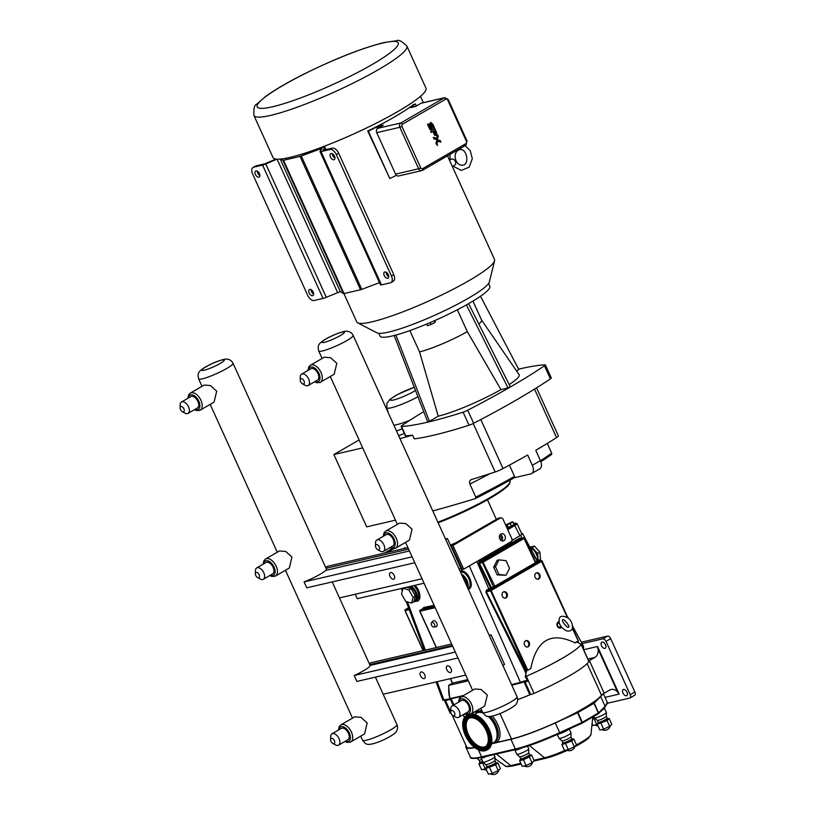 <?xml version="1.0" encoding="UTF-8"?>
<svg xmlns="http://www.w3.org/2000/svg" width="815" height="815" viewBox="0 0 815 815"><rect width="100%" height="100%" fill="white"/><g stroke="black" fill="none" stroke-linecap="round" stroke-linejoin="round"><path stroke-width="1.22" d="M437.421 145.498L437.431 144.846M437.451 145.569L437.074 144.734L437.451 145.569M437.135 139.742L434.028 138.886L433.336 137.358L436.443 138.214L437.645 134.862L438.338 136.4L437.645 134.862L436.443 138.214L433.336 137.358L434.028 138.886L440.243 140.598L440.935 142.126L437.828 141.27L436.626 144.612L435.933 143.083L437.135 139.742L440.243 140.598L440.935 142.126L437.828 141.27L436.626 144.612L435.933 143.083L437.135 139.742M437.298 139.284L438.338 136.39M432.887 131.531L431.186 132.519L430.565 131.133L434.833 128.668L430.565 131.133L431.186 132.519L434.599 130.543L436.056 133.752L435.22 134.231L434.13 131.826L433.264 132.336L434.517 135.046L436.31 135.331L436.952 134.689A2.292 1.854 76.9 0 0 436.993 134.638L434.833 128.668L436.585 132.529M436.31 135.331L434.843 135.484L436.31 135.331L434.843 135.484L433.264 132.336L434.13 131.826L435.22 134.231L436.056 133.752L434.599 130.543M434.364 127.578L433.468 128.098L434.364 127.578L432.765 124.053L430.503 122.658L429.627 124.165L431.247 127.924L430.412 128.403L428.384 123.911L427.529 124.4L429.923 129.463L432.225 128.801L430.697 124.206L431.492 123.737L433.468 128.098L431.492 123.737M431.094 122.413L430.503 122.658L431.094 122.413M431.522 129.412L429.923 129.463L427.529 124.4L428.384 123.911L430.412 128.403L431.247 127.924L429.831 123.228L430.503 122.658L432.765 124.053M560.608 625.39L559.661 624.392C557.837 616.741 560.445 614.49 567.474 617.627C572.599 620.276 574.606 630.678 569.4 630.871C567.23 631.737 564.357 630.189 560.781 626.256L560.608 625.39M561.015 626.562L559.324 626.959A1.976 1.599 -103.1 0 1 558.438 623.118L559.08 622.966M450.705 545.775L498.087 518.35L500.909 517.698L502.672 518.472L512.136 539.326L511.657 541.394L463.674 569.155L452.926 545.459L451.5 545.795L451.143 546.488L461.901 570.184L462.248 569.491L451.5 545.795M501.694 540.803A3.678 2.985 76.9 0 0 502.183 536.484A3.678 2.985 76.9 0 0 500.237 534.538M504.994 535.832A3.678 2.985 -103.1 0 1 503.212 540.926A3.678 2.985 -103.1 0 1 499.473 538.012A3.678 2.985 -103.1 0 1 501.541 533.754A3.678 2.985 -103.1 0 1 504.994 535.832M455.911 542.759L450.4 545.092M404.688 548.414L405.075 547.66L405.35 548.271M403.14 548.78L405.075 547.66M393.625 548.75L387.166 552.489M500.909 517.698L452.926 545.459M463.674 569.155L462.248 569.491M384.354 553.141L392.137 548.638M460.118 571.223L461.901 570.184M424.065 583.214L357.306 598.699L355.289 594.247M446.803 669.665A3.698 2.109 59.9 0 1 447.068 665.967A3.698 2.109 59.9 0 1 450.746 668.117A3.698 2.109 59.9 0 1 450.766 672.375A3.698 2.109 59.9 0 1 446.803 669.665M420.53 675.757A3.698 2.109 59.9 0 1 420.795 672.069A3.698 2.109 59.9 0 1 424.462 674.209A3.698 2.109 59.9 0 1 424.493 678.467A3.698 2.109 59.9 0 1 420.53 675.757M451.642 644.003L370.998 662.717L369.307 663.695M502.855 665.437L504.546 664.47L491.109 634.844L489.173 635.293M452.305 645.47L369.735 664.622M491.109 634.844L489.418 635.822M383.172 694.248L465.742 675.085M394.195 575.39A3.698 2.109 59.9 0 1 393.93 579.088A3.698 2.109 59.9 0 1 390.263 576.939A3.698 2.109 59.9 0 1 390.232 572.68A3.698 2.109 59.9 0 1 394.195 575.39M459.161 569.104L460.842 568.126L447.404 538.501L445.713 539.479M326.031 568.289L408.6 549.127M325.603 567.352L327.294 566.374L407.938 547.67M445.479 538.949L447.404 538.501M422.038 578.752L339.468 597.915M447.506 155.838L494.522 259.486A75.632 10.656 155.6 0 1 494.583 260.749L489.357 281.939A62.032 8.741 155.6 0 1 468.248 298.31A62.032 8.741 155.6 0 1 377.07 332.887L357.683 322.852A75.632 10.656 155.6 0 1 356.776 321.966L343.899 293.594M283.538 160.27L282.917 160.3L343.39 293.604L344.012 293.573L283.538 160.27L300.052 156.439L360.525 289.743L344.012 293.573M360.525 289.743L361.779 289.345L301.305 156.032L300.052 156.439M301.305 156.032L320.02 148.982L321.925 148.575L320.081 151.386A4.859 0.683 -24.4 0 0 320.03 151.58A4.859 0.683 -24.4 0 0 320.998 151.57L329.892 149.512A6.571 3.739 59.9 0 1 336.34 154.565L338.673 153.21A6.571 3.739 -120.1 0 0 332.235 148.157L323.025 150.225L324.859 147.474A6.571 0.927 -24.4 0 0 324.92 147.22A6.571 0.927 -24.4 0 0 323.616 147.23L324.36 147.097M297.577 155.4A75.632 10.656 -24.4 0 0 324.248 146.853M275.959 159.078L264.936 163.774L256.042 165.842A6.571 3.739 -120.1 0 0 255.431 166.077L253.098 167.432A6.571 3.739 59.9 0 1 253.699 167.187L262.593 165.129A4.859 0.683 -24.4 0 0 265.802 163.988L276.917 159.17M280.961 159.017L282.917 160.3M343.39 293.604L340.334 291.607L326.275 297.292A4.859 0.683 155.6 0 1 323.066 298.433L314.172 300.501A6.571 3.739 59.9 0 1 307.734 295.438L252.63 173.982A6.571 3.739 59.9 0 1 253.098 167.432M390.966 282.581L393.309 281.226A6.571 3.739 -120.1 0 0 393.767 274.665L391.434 276.02A6.571 3.739 59.9 0 1 390.966 282.581A6.571 3.739 59.9 0 1 390.365 282.815L381.471 284.883A4.859 0.683 155.6 0 1 380.503 284.883L320.03 151.58M379.495 282.662L361.779 289.345M311.075 289.661A3.484 1.987 -120.1 0 0 313.632 294.072M257.326 171.17A3.484 1.987 -120.1 0 0 259.883 175.582M393.767 274.665L338.673 153.21M332.398 153.75A3.484 1.987 -120.1 0 0 334.945 158.161M386.147 272.241A3.484 1.987 -120.1 0 0 388.704 276.652M406.899 46.109L425.98 88.173A83.976 11.828 155.6 0 1 397.476 111.737A83.976 11.828 155.6 0 1 318.584 148.422A83.976 11.828 155.6 0 1 273.025 157.56L253.944 115.496A83.976 11.828 -24.4 0 0 299.502 106.358A83.976 11.828 -24.4 0 0 378.394 69.672A83.976 11.828 -24.4 0 0 406.899 46.109C402.009 41.259 398.596 39.477 396.65 40.75L384.028 42.533C361.931 48.126 335.271 58.629 304.056 74.033C287.756 82.234 274.981 89.67 265.731 96.353L256.664 104.249C254.412 104.87 253.516 108.619 253.944 115.496M376.387 130.818L377.997 126.356A78.26 11.023 -24.4 0 1 368.329 131.164L367.759 131.021A75.632 10.656 -24.4 0 0 394.552 116.922A75.632 10.656 -24.4 0 0 413.246 104.697L415.395 103.923L416.343 106.001M415.395 103.923A78.26 11.023 -24.4 0 1 410.271 107.682L415.844 106.286M401.948 126.396L399.839 127.293L418.655 168.766L395.56 174.125A3.291 2.659 76.9 0 0 398.637 175.969L421.732 170.61A3.291 2.659 76.9 0 0 422.333 170.376A1.64 0.937 59.9 0 0 422.486 170.315L421.732 170.61A3.291 2.659 76.9 0 1 418.655 168.766L420.764 167.87L401.948 126.396A1.64 1.335 -103.1 0 1 402.447 124.237L445.805 99.155A1.64 1.335 -103.1 0 1 447.649 99.96L466.465 141.423A1.64 1.335 -103.1 0 1 465.966 143.583L422.598 168.674A1.64 1.335 -103.1 0 1 420.764 167.87M445.805 99.155A1.64 0.937 -120.1 0 0 444.195 97.892A3.291 2.659 76.9 0 1 444.796 97.647L421.701 103.006A3.291 2.659 76.9 0 0 421.1 103.25L415.558 106.449L410.271 107.682M377.997 126.356L383.284 125.133L377.742 128.332A3.291 2.659 76.9 0 0 376.744 132.651L399.839 127.293A3.291 2.659 76.9 0 1 400.837 122.973A1.64 0.937 59.9 0 1 402.447 124.237M395.56 174.125L376.744 132.651M450.593 159.771C449.707 159.343 450.644 159.119 453.395 159.129A3.749 2.129 -120.1 0 1 455.707 164.233L452.447 166.739M451.479 164.599A4.992 2.842 -120.1 0 0 451.011 163.581M396.416 175.317A78.26 11.023 155.6 0 1 389.825 178.556L367.759 131.021M389.825 178.556L368.329 131.164M333.926 159.771A3.484 1.987 59.9 0 1 330.646 157.366A3.484 1.987 59.9 0 1 330.758 153.617A3.484 1.987 59.9 0 1 331.084 153.495A3.484 1.987 59.9 0 1 334.364 155.899A3.484 1.987 59.9 0 1 334.252 159.648A3.484 1.987 59.9 0 1 333.926 159.771M309.761 289.406A3.484 1.987 59.9 0 1 313.041 291.811A3.484 1.987 59.9 0 1 312.929 295.56A3.484 1.987 59.9 0 1 312.614 295.682A3.484 1.987 59.9 0 1 309.323 293.278A3.484 1.987 59.9 0 1 309.445 289.529A3.484 1.987 59.9 0 1 309.761 289.406M384.833 271.986A3.484 1.987 59.9 0 1 388.113 274.39A3.484 1.987 59.9 0 1 388.001 278.139A3.484 1.987 59.9 0 1 387.675 278.261A3.484 1.987 59.9 0 1 384.395 275.857A3.484 1.987 59.9 0 1 384.507 272.108A3.484 1.987 59.9 0 1 384.833 271.986M258.854 177.191A3.484 1.987 59.9 0 1 255.574 174.777A3.484 1.987 59.9 0 1 255.686 171.038A3.484 1.987 59.9 0 1 256.012 170.916A3.484 1.987 59.9 0 1 259.292 173.32A3.484 1.987 59.9 0 1 259.18 177.069A3.484 1.987 59.9 0 1 258.854 177.191M494.583 260.749A75.632 10.656 155.6 0 1 468.849 280.706A75.632 10.656 155.6 0 1 357.683 322.852M391.434 276.02L336.34 154.565M551.633 454.434L540.875 461.718A169.54 23.88 -24.4 0 0 551.633 454.434L551.714 453.191A170.855 24.063 155.6 0 1 540.477 460.73M547.273 443.411L551.714 453.191M514.53 476.378A170.855 24.063 155.6 0 1 475.797 497.109L475.4 498.576L514.428 477.692L514.53 476.378L509.426 465.131M475.797 497.109L469.888 484.079A170.855 24.063 -24.4 0 0 489.754 473.739M469.888 484.079C469.145 481.726 469.705 480.198 471.559 479.505L471.09 479.699M471.559 479.505A517.423 72.881 -24.4 0 0 495.174 471.987A8.282 1.161 -24.4 0 0 503.028 468.574A206.99 29.157 -24.4 0 0 527.651 454.994L532.327 465.304C534.11 469.898 533.662 472.761 530.983 473.861L514.377 477.722M405.727 435.801L401.489 426.479A206.99 29.157 -24.4 0 0 463.093 412.186L469.012 425.247A206.99 29.157 -24.4 0 1 414.254 438.878L412.563 435.149A206.99 29.157 155.6 0 1 405.727 435.801A5.124 0.723 155.6 0 1 405.34 435.709L401.112 426.377A5.124 0.723 155.6 0 1 401.999 425.471A206.99 29.157 -24.4 0 1 423.729 411.646M399.961 438.623A517.423 72.881 -24.4 0 0 412.563 435.149M432.765 510.923A517.423 72.881 -24.4 0 0 475.247 498.637M539.092 469.175C541.761 468.075 542.209 465.212 540.437 460.618L535.761 450.308A206.99 29.157 -24.4 0 0 556.533 437.614A8.282 1.161 -24.4 0 0 558.357 435.893L536.555 387.848M410.098 420.143A24.939 3.515 155.6 0 1 396.722 424.697A24.939 3.515 155.6 0 1 393.869 425.186M396.528 431.043A59.505 8.384 -24.4 0 0 402.203 428.802M404.322 433.468A59.505 8.384 155.6 0 1 398.647 435.709M359.089 439.968L333.875 454.556L362.675 447.873M426.683 324.054L427.427 325.705L431.054 324.543L430.167 322.587M434.415 320.733L435.179 322.414L431.054 324.543M435.19 320.397L435.179 322.414M483.896 293.767L481.308 295.723M516.516 370.906L518.839 369.562L480.493 296.242M409.863 330.584L419.542 351.917L438.246 416.2L429.413 421.304L427.641 421.712L394.154 335.505M395.907 335.047L429.413 421.304M469.012 425.247A5.124 0.723 -24.4 0 0 473.647 423.28L467.728 410.22A5.124 0.723 155.6 0 1 463.093 412.186M467.728 410.22A206.99 29.157 -24.4 0 0 544.471 365.813L550.4 378.873A5.124 0.723 -24.4 0 0 551.286 377.956L545.367 364.906A5.124 0.723 155.6 0 1 544.471 365.813M518.625 369.154A206.99 29.157 -24.4 0 1 544.98 364.804A5.124 0.723 155.6 0 1 545.367 364.906M481.573 320.061L519.084 374.645A50.438 7.101 155.6 0 1 509.181 384.588M468.605 303.649L510.231 386.677L508.02 387.95L500.93 389.601A50.438 7.101 155.6 0 1 438.246 416.2M478.843 324.075A38.814 5.471 -24.4 0 0 481.594 320.122L472.965 301.092M500.93 389.601L467.301 331.654L457.368 309.761M508.02 387.95L466.394 304.912M378.771 333.315L380.035 336.106A60.279 8.486 -24.4 0 0 412.736 329.545A60.279 8.486 -24.4 0 0 469.369 303.211A60.279 8.486 -24.4 0 0 489.825 286.299L488.562 283.508M419.542 351.917A38.814 5.471 -24.4 0 0 467.301 331.654M473.647 423.28A206.99 29.157 -24.4 0 0 550.4 378.873M539.866 468.87L530.983 473.861M333.875 454.556L366.679 526.857L395.469 520.174M507.786 529.73L515.172 525.308A6.571 0.927 -24.4 0 0 517.087 523.648L521.814 534.08A6.571 0.927 155.6 0 1 520.653 535.251A6.571 0.927 155.6 0 1 519.899 535.73L511.851 540.559M512.992 522.12L514.071 524.483L511.372 526.052L508.142 527.264L507.062 524.891L512.992 522.12L512.462 521.773L506.543 524.544L507.062 524.891M511.372 526.052L510.292 523.678M508.142 527.264L506.543 524.544M499.473 535.995A2.017 1.63 -103.1 0 1 500.369 539.825M521.58 533.55L522.558 533.601L520.653 535.251M536.29 563.43L495.326 587.136L493.605 587.075A0.662 0.53 -103.1 0 1 493.401 587.941L495.326 587.136L482.714 561.515A0.784 0.642 76.9 0 0 482.47 562.544L524.565 538.195A0.784 0.642 76.9 0 0 523.678 537.808L535.526 562.829L536.423 563.043A0.662 0.53 -103.1 0 1 536.311 563.094L535.628 562.605M521.294 538.338L519.97 538.053L520.907 538.45M499.697 548.322L501.001 550.166L520.622 538.521L523.678 537.808L482.714 561.515L479.658 562.218L479.057 561.729L478.619 563.634L490.498 587.86L491.231 588.44L493.401 587.941M491.435 587.574L479.414 563.257L482.47 562.544L493.544 586.953A1.579 0.897 -120.1 0 0 493.605 587.075L491.435 587.574A0.662 0.53 -103.1 0 1 491.231 588.44L486.637 589.948L485.832 592.067L525.094 671.285L527.804 670.276L490.803 589.805A0.784 0.642 76.9 0 0 490.569 590.844L542.006 561.077A0.784 0.642 76.9 0 0 541.119 560.689L567.434 617.607M501.001 550.166L479.658 562.218L478.619 563.634M423.25 608.418L423.372 608.347A0.662 0.55 78.3 0 0 423.596 607.511L423.209 608.428M419.888 611.107L419.939 611.23A0.784 0.642 -103.1 0 1 420.173 610.201L423.372 608.306L423.474 609.009M436.259 647.568L419.776 611.23A0.784 0.784 0 0 1 420.102 610.221L419.97 610.394M468.34 680.82L448.739 685.374L452.376 683.102M506.003 575.268L497.16 574.891L493.666 567.189L497.181 560.292L499.014 559.864L495.489 566.761L498.984 574.463L506.003 575.268L509.518 568.371L506.023 560.669L499.014 559.864M497.16 574.891L498.984 574.463M493.666 567.189L495.489 566.761M463.633 578.762L463.939 579.659M406.563 587.279L411.178 588.624L415.385 596.06L413.796 601.786L411.514 603.1L413.103 597.375L408.896 589.948L403.089 588.247L401.489 593.972L405.707 601.399L411.514 603.1M415.385 596.06L413.103 597.375M411.178 588.624L408.896 589.948M537.615 560.873L538.226 560.73L537.635 553.497L539.917 552.173L540.508 559.406L538.226 560.73M537.635 553.497L532.175 547.385L534.457 546.07L539.917 552.173M532.175 547.385L530.871 547.69M529.872 547.13L534.457 546.07M537.044 562.075L537.554 560.343A0.784 0.662 -20.2 0 0 537.34 560.924M413.765 585.598C417.321 589.164 418.971 593.177 418.696 597.65L417.056 600.512L415.619 601.338A9.067 5.165 -120.1 0 0 416.974 594.206A9.067 5.165 -120.1 0 0 411.178 586.199M559.986 628.11A3.291 2.659 76.9 0 0 561.24 626.857M561.606 627.285A3.291 2.659 -103.1 0 1 560.374 628.059A3.291 2.659 -103.1 0 1 557.144 625.849A3.291 2.659 -103.1 0 1 558.285 621.896A3.291 2.659 -103.1 0 1 558.764 621.692M505.076 598.179A3.291 2.659 76.9 0 0 506.563 594.492A3.291 2.659 76.9 0 0 503.609 591.843M503.375 591.965A3.291 2.659 -103.1 0 1 503.976 591.721A3.291 2.659 -103.1 0 1 507.317 594.318A3.291 2.659 -103.1 0 1 505.463 598.118A3.291 2.659 -103.1 0 1 502.234 595.908A3.291 2.659 -103.1 0 1 503.375 591.965M537.818 579.241A3.291 2.659 76.9 0 0 539.296 575.553A3.291 2.659 76.9 0 0 536.351 572.904M536.117 573.016A3.291 2.659 -103.1 0 1 536.718 572.782A3.291 2.659 -103.1 0 1 540.05 575.38A3.291 2.659 -103.1 0 1 538.195 579.18A3.291 2.659 -103.1 0 1 534.976 576.969A3.291 2.659 -103.1 0 1 536.117 573.016M527.254 647.059A3.291 2.659 76.9 0 0 528.731 643.371A3.291 2.659 76.9 0 0 525.787 640.722M525.553 640.834A3.291 2.659 -103.1 0 1 526.154 640.6A3.291 2.659 -103.1 0 1 529.485 643.198A3.291 2.659 -103.1 0 1 527.641 646.998A3.291 2.659 -103.1 0 1 524.412 644.787A3.291 2.659 -103.1 0 1 525.553 640.834M431.95 622.436A2.577 1.467 59.9 0 1 434.487 624.433A2.577 1.467 59.9 0 1 434.038 627.092A2.577 1.467 59.9 0 1 431.726 625.492A2.577 1.467 59.9 0 1 431.492 622.701A2.577 1.467 59.9 0 1 431.95 622.436M431.492 622.701L432.959 621.061A3.291 1.875 59.9 0 1 433.529 620.714A3.291 1.875 59.9 0 1 436.759 623.261A3.291 1.875 59.9 0 1 436.188 626.643L434.038 627.092M467.8 679.618L452.508 683.041M448.729 691.049L448.739 685.374M448.892 693.901L449.636 697.65L451.133 698.801A0.784 0.642 -103.1 0 1 451.041 698.394C449.636 698.241 448.861 695.735 448.729 690.896M463.103 714.735L465.976 714.062M474.055 712.188L481.757 710.405M583.601 646.468L583.53 646.743A0.784 0.754 35.4 0 1 583.489 647.538L583.601 646.468L572.609 626.144M583.53 646.743L583.01 648.383L581.197 644.319L576.185 641.741M517.678 699.647A55.858 7.865 -24.4 0 0 530.158 694.665A4.859 0.683 -24.4 0 0 530.718 694.574L530.748 694.563A4.859 0.683 -24.4 0 0 534.008 693.402A58.354 8.221 -24.4 0 0 588.909 661.637A4.859 0.683 -24.4 0 0 588.96 661.434L583.295 648.934A4.859 0.683 -24.4 0 1 583.295 648.985L583.01 648.383M522.558 533.601L537.421 561.148M537.676 562.065L536.474 561.117L535.435 561.83M524.992 681.452L527.611 681.208L527.499 680.505L524.616 680.831L524.982 681.472L521.172 682.848A0.784 0.611 75.8 0 0 521.294 682.797L524.992 681.452M524.616 680.831L520.418 682.369A0.784 0.611 75.8 0 0 521.172 682.848L511.83 685.211L521.029 682.868M526.633 670.419L525.217 676.705L527.499 680.505M450.165 698.822L442.82 700.054L444.715 700.594A0.784 0.662 78.3 0 0 444.868 700.533L450.42 699.382M525.217 676.705A4.859 0.683 -24.4 0 0 526.245 676.277A58.354 8.221 -24.4 0 0 581.136 644.512A4.859 0.683 -24.4 0 0 581.197 644.319M530.158 694.665A4.859 0.683 155.6 0 1 529.75 694.574L524.086 682.073A4.859 0.683 -24.4 0 0 525.054 682.063A0.784 0.642 76.9 0 0 524.595 681.635A0.784 0.642 76.9 0 1 525.084 682.063L525.084 682.063A4.859 0.683 -24.4 0 0 527.611 681.208M444.511 700.625L450.145 713.043A4.859 0.683 -24.4 0 0 450.95 713.074M493.544 586.953L537.421 561.545A0.784 0.683 51.4 0 1 536.474 561.117M537.655 562.095L537.238 561.504L537.798 562.055L537.421 561.545L541.119 560.689L490.803 589.805L487.105 590.661L486.637 589.948M526.072 670.867L486.351 591.822L485.832 592.067M526.796 670.704L490.569 590.844L486.351 591.822L489.53 589.408M405.086 610.547L405.137 610.669A0.784 0.642 -103.1 0 1 405.371 609.63L405.167 609.824M572.293 628.314L578.232 640.947M578.12 641.161L575.125 642.903C551.205 631.289 536.433 639.836 530.809 668.534L527.804 670.276M460.557 572.201C466.893 570.52 473.749 585.628 468.004 588.613M530.117 547.588A9.067 5.165 59.9 0 1 537.554 560.343C534.375 558.693 532.327 549.911 529.974 547.527M607.42 703.253L629.679 698.088A3.291 1.875 -120.1 0 0 629.975 697.976A3.291 1.875 -120.1 0 0 630.209 694.696L606.024 641.374A3.291 1.875 -120.1 0 0 602.794 638.848L582.083 643.656M634.355 695.389A3.291 1.875 -120.1 0 0 634.651 695.266A3.291 1.875 -120.1 0 0 634.885 691.986L610.7 638.665A3.291 1.875 -120.1 0 0 607.481 636.138L581.299 642.21M587.88 659.05L594.807 657.44A8.282 6.703 76.9 0 0 598.067 649.005L597.538 646.509L583.652 649.728M605.015 697.375L619.125 694.095L617.587 692.037A8.282 6.703 76.9 0 0 611.138 689.49A8.282 6.703 76.9 0 0 609.62 690.091L604.19 693.229L589.377 660.578A8.282 1.161 -24.4 0 0 588.746 660.955M587.146 663.624L601.48 695.215A8.282 1.161 -24.4 0 1 602.621 694.227A8.282 1.161 155.6 0 1 604.19 693.229M626.429 695.776A3.494 1.987 59.9 0 1 623.139 693.361A3.494 1.987 59.9 0 1 623.251 689.612A3.494 1.987 59.9 0 1 626.715 691.64A3.494 1.987 59.9 0 1 626.745 695.653A3.494 1.987 59.9 0 1 626.429 695.776M604.924 648.383A3.494 1.987 59.9 0 1 601.633 645.969A3.494 1.987 59.9 0 1 601.745 642.21A3.494 1.987 59.9 0 1 605.219 644.237A3.494 1.987 59.9 0 1 605.25 648.251A3.494 1.987 59.9 0 1 604.924 648.383M594.807 657.44L589.377 660.578M601.48 695.215A55.858 7.865 155.6 0 1 563.98 718.698A55.858 7.865 155.6 0 1 511.504 738.981L492.199 743.463M474.585 747.467A55.858 7.865 155.6 0 1 466.608 746.897L452.121 714.959M602.621 694.227A56.643 7.977 155.6 0 1 600.706 696.631L593.952 703.294L577.54 712.768L555.28 722.915A56.643 7.977 155.6 0 1 510.944 739.307L491.639 743.779M474.819 747.65A56.643 7.977 155.6 0 1 465.895 747.223A56.643 7.977 155.6 0 1 466.058 745.684M592.78 716.996L590.957 734.549A28.576 4.024 155.6 0 1 576.47 744.839L574.28 746.784L571.661 741.018L573.862 739.093L572.048 738.899A5.196 0.734 155.6 0 1 570.49 740.458A5.196 0.734 155.6 0 1 565.09 742.913A5.196 0.734 155.6 0 1 562.87 743.056L561.881 744.706L571.661 741.018M576.48 744.859L573.862 739.093M574.28 746.784L568.289 749.596L565.671 743.82M568.289 749.596L564.5 750.472L561.881 744.706M609.212 718.636L611.831 724.403L609.64 726.328L607.022 720.562L609.212 718.636L607.389 718.443A5.196 0.734 155.6 0 1 605.851 720.002A5.196 0.734 155.6 0 1 600.451 722.457A5.196 0.734 155.6 0 1 598.23 722.599L597.242 724.25L607.022 720.562M609.64 726.328L603.65 729.14L601.032 723.363M603.65 729.14L599.85 730.016L597.242 724.25M531.584 755.026L534.202 760.792L532.012 762.728L529.393 756.952L531.584 755.026L529.76 754.843A5.196 0.734 155.6 0 1 528.222 756.391A5.196 0.734 155.6 0 1 522.823 758.846A5.196 0.734 155.6 0 1 520.602 758.999L519.613 760.639L523.403 759.763L529.393 756.952M532.012 762.728L526.021 765.53L523.403 759.763M526.021 765.53L522.232 766.416L519.613 760.639M597.283 724.352L596.753 724.606L594.135 718.84L594.828 718.26M596.753 724.606L592.953 725.493L592.098 723.598M592.607 718.728L594.135 718.84M497.802 762.871L500.42 768.637L498.23 770.562L495.612 764.796L497.802 762.871L495.999 762.677A5.196 0.734 155.6 0 1 494.44 764.236A5.196 0.734 155.6 0 1 489.041 766.681A5.196 0.734 155.6 0 1 486.82 766.834L485.832 768.484L495.612 764.796M498.23 770.562L492.24 773.374L489.621 767.598M492.24 773.374L488.45 774.25L485.832 768.484M485.883 768.586L485.343 768.84L482.724 763.074L483.427 762.494M485.343 768.84L481.553 769.727L478.935 763.95L482.724 763.074M482.888 761.893A5.196 0.734 155.6 0 1 479.923 762.31L478.935 763.95M569.247 729.018L571.009 732.899A6.571 0.927 155.6 0 1 571.02 732.96A6.571 0.927 155.6 0 1 568.778 734.743A6.571 0.927 155.6 0 1 562.788 737.544A6.571 0.927 155.6 0 1 559.08 738.38A6.571 0.927 155.6 0 1 559.039 738.329L557.287 734.458M562.859 742.771A4.931 0.693 155.6 0 0 565.529 742.231A4.931 0.693 155.6 0 0 570.154 740.081A4.931 0.693 155.6 0 0 571.835 738.696L570.958 736.77A4.931 0.693 155.6 0 1 570.958 736.801A4.931 0.693 155.6 0 1 569.278 738.135A4.931 0.693 155.6 0 1 564.785 740.234A4.931 0.693 155.6 0 1 562.004 740.866A4.931 0.693 155.6 0 1 561.973 740.825L562.859 743.066M601.877 710.273A6.571 0.927 155.6 0 0 602.224 710.079A6.571 0.927 155.6 0 0 604.455 708.235L606.36 712.442A6.571 0.927 155.6 0 1 606.37 712.504A6.571 0.927 155.6 0 1 604.129 714.286A6.571 0.927 155.6 0 1 598.139 717.088A6.571 0.927 155.6 0 1 594.43 717.923A6.571 0.927 155.6 0 1 594.39 717.872L593.738 716.436M606.309 716.303A4.931 0.693 155.6 0 1 606.319 716.344A4.931 0.693 155.6 0 1 604.628 717.679A4.931 0.693 155.6 0 1 600.135 719.788A4.931 0.693 155.6 0 1 597.354 720.409A4.931 0.693 155.6 0 1 597.324 720.368M527.529 746.173L528.731 748.832A6.571 0.927 155.6 0 1 528.741 748.904A6.571 0.927 155.6 0 1 526.5 750.676A6.571 0.927 155.6 0 1 520.51 753.488A6.571 0.927 155.6 0 1 516.802 754.313A6.571 0.927 155.6 0 1 516.761 754.262L514.795 749.759M519.715 756.789L520.581 758.704A4.931 0.693 155.6 0 0 523.261 758.174A4.931 0.693 155.6 0 0 527.886 756.014A4.931 0.693 155.6 0 0 529.556 754.639L528.691 752.714A4.931 0.693 155.6 0 1 528.691 752.734A4.931 0.693 155.6 0 1 527.01 754.079A4.931 0.693 155.6 0 1 522.517 756.177A4.931 0.693 155.6 0 1 519.736 756.799A4.931 0.693 155.6 0 1 519.705 756.768L516.802 754.313M494.002 754.588L494.95 756.677A6.571 0.927 155.6 0 1 494.97 756.738A6.571 0.927 155.6 0 1 492.718 758.52A6.571 0.927 155.6 0 1 486.728 761.322A6.571 0.927 155.6 0 1 483.02 762.157A6.571 0.927 155.6 0 1 482.979 762.107L481.013 757.593M485.934 764.623L486.8 766.548A4.931 0.693 155.6 0 0 489.479 766.008A4.931 0.693 155.6 0 0 494.104 763.859A4.931 0.693 155.6 0 0 495.775 762.473L494.909 760.548A4.931 0.693 155.6 0 1 494.909 760.578A4.931 0.693 155.6 0 1 493.228 761.913A4.931 0.693 155.6 0 1 488.735 764.012A4.931 0.693 155.6 0 1 485.954 764.643A4.931 0.693 155.6 0 1 485.923 764.602L483.02 762.157M481.797 759.499A4.931 0.693 155.6 0 1 479.047 760.11A4.931 0.693 155.6 0 1 479.026 760.079L479.923 762.31M577.54 712.768L582.287 723.068L582.338 722.284L559.691 732.634L559.956 733.255L582.205 723.099A0.784 0.784 0 0 0 582.287 723.068L598.302 713.797L582.338 723.017M598.342 713.777A0.784 0.734 -134.9 0 0 598.597 712.85L598.302 713.797A0.784 0.784 0 0 0 598.465 713.675L604.975 707.175L607.246 702.296A56.643 7.977 155.6 0 1 605.107 706.35A0.784 0.734 45.1 0 1 604.975 707.175M476.918 712.687A17.278 9.831 59.9 0 1 477.07 712.595A17.278 9.831 59.9 0 1 482.562 712.167M489.469 716.477A17.278 9.831 59.9 0 1 493.625 721.621A17.278 9.831 59.9 0 1 494.369 742.506A17.278 9.831 59.9 0 1 494.216 742.587M475.42 713.859A17.278 9.831 59.9 0 1 476.765 712.768A17.278 9.831 59.9 0 1 482.694 712.473M488.99 716.466A17.278 9.831 59.9 0 1 493.32 721.795A17.278 9.831 59.9 0 1 494.073 742.679A17.278 9.831 59.9 0 1 492.464 743.311M471.162 713.869A20.049 11.41 59.9 0 1 486.973 725.258A20.049 11.41 59.9 0 1 487.839 749.484L486.82 750.075A20.049 11.41 59.9 0 1 467.606 739.602A20.049 11.41 59.9 0 1 466.74 715.376A20.049 11.41 59.9 0 1 468.574 714.653M466.74 715.376L467.759 714.786A20.049 11.41 59.9 0 1 468.044 714.623M469.868 714.47A20.049 11.41 59.9 0 1 485.954 725.849A20.049 11.41 59.9 0 1 486.82 750.075M485.455 746.652A16.432 9.352 59.9 0 1 470.194 737.82A16.432 9.352 59.9 0 1 469.032 718.26M469.267 738.359A16.432 9.352 59.9 0 1 468.554 718.504A16.432 9.352 59.9 0 1 484.293 727.082A16.432 9.352 59.9 0 1 485.007 746.948A16.432 9.352 59.9 0 1 469.267 738.359M279.453 550.96L285.698 551.449L291.943 557.073L289.325 568.024L275.48 576.032A9.861 5.613 -120.1 0 0 276.173 566.201A9.861 5.613 -120.1 0 0 265.598 558.968L279.453 550.96M257.509 577.509L260.148 578.996A6.571 3.739 -120.1 0 0 263.306 579.282A6.571 3.739 -120.1 0 0 263.775 572.721A6.571 3.739 -120.1 0 0 256.725 567.902A6.571 3.739 -120.1 0 0 255.401 570.785L255.37 573.821A2.954 1.681 -120.1 0 0 255.757 575.471A2.954 1.681 -120.1 0 0 257.509 577.509A2.954 1.681 -120.1 0 0 259.302 577.244A2.954 1.681 -120.1 0 0 259.129 574.687A2.954 1.681 -120.1 0 0 256.827 572.425A2.954 1.681 -120.1 0 0 255.37 573.821M256.725 567.902L266.077 562.493A6.571 3.739 59.9 0 1 273.127 567.311A6.571 3.739 59.9 0 1 272.658 573.872L263.306 579.282M399.564 523.087L405.809 523.576L412.054 529.2L409.436 540.151L395.591 548.159A9.861 5.613 -120.1 0 0 396.284 538.328A9.861 5.613 -120.1 0 0 385.709 531.095L399.564 523.087M377.62 549.636L380.259 551.123A6.571 3.739 -120.1 0 0 383.417 551.409A6.571 3.739 -120.1 0 0 383.885 544.848A6.571 3.739 -120.1 0 0 376.836 540.029A6.571 3.739 -120.1 0 0 375.511 542.912L375.481 545.948A2.954 1.681 -120.1 0 0 375.868 547.599A2.954 1.681 -120.1 0 0 377.62 549.636A2.954 1.681 -120.1 0 0 379.413 549.381A2.954 1.681 -120.1 0 0 379.24 546.814A2.954 1.681 -120.1 0 0 376.938 544.552A2.954 1.681 -120.1 0 0 375.481 545.948M376.836 540.029L386.188 534.62A6.571 3.739 59.9 0 1 393.238 539.438A6.571 3.739 59.9 0 1 392.769 545.999L383.417 551.409M304.097 581.9L412.105 556.839L414.794 562.758L306.786 587.819L304.097 581.9A18.888 2.659 -24.4 0 0 325.664 570.408L409.436 550.971M405.554 542.403L412.084 556.798A18.888 2.659 -24.4 0 0 412.105 556.839M457.979 657.98L356.899 681.442L354.209 675.513L455.29 652.061M452.631 646.193L370.091 665.437M354.209 675.513A18.888 2.659 -24.4 0 0 370.081 665.397A18.888 2.659 -24.4 0 0 370.061 665.356M204.198 385.067L210.443 385.556L216.688 391.18L214.07 402.131L200.225 410.149A9.861 5.613 -120.1 0 0 200.918 400.308A9.861 5.613 -120.1 0 0 190.353 393.085L204.198 385.067M182.254 411.616L184.903 413.103A6.571 3.739 -120.1 0 0 188.061 413.388A6.571 3.739 -120.1 0 0 188.52 406.828A6.571 3.739 -120.1 0 0 181.47 402.009A6.571 3.739 -120.1 0 0 180.146 404.892L180.115 407.928A2.954 1.681 -120.1 0 0 180.502 409.578A2.954 1.681 -120.1 0 0 182.254 411.616A2.954 1.681 -120.1 0 0 184.058 411.361A2.954 1.681 -120.1 0 0 183.884 408.794A2.954 1.681 -120.1 0 0 181.572 406.532A2.954 1.681 -120.1 0 0 180.115 407.928M181.47 402.009L190.832 396.599A6.571 3.739 59.9 0 1 197.872 401.418A6.571 3.739 59.9 0 1 197.413 407.979L188.061 413.388M354.708 716.854L360.953 717.332L367.188 722.966L364.58 733.918L350.725 741.925A9.861 5.613 -120.1 0 0 351.418 732.084A9.861 5.613 -120.1 0 0 340.853 724.861L354.708 716.854M332.754 743.402L335.403 744.879A6.571 3.739 -120.1 0 0 338.561 745.175A6.571 3.739 -120.1 0 0 339.02 738.614A6.571 3.739 -120.1 0 0 331.98 733.795A6.571 3.739 -120.1 0 0 330.656 736.678L330.615 739.704A2.954 1.681 -120.1 0 0 331.002 741.365A2.954 1.681 -120.1 0 0 332.754 743.402A2.954 1.681 -120.1 0 0 334.558 743.137A2.954 1.681 -120.1 0 0 334.384 740.58A2.954 1.681 -120.1 0 0 332.072 738.319A2.954 1.681 -120.1 0 0 330.615 739.704M331.98 733.795L341.332 728.386A6.571 3.739 59.9 0 1 348.372 733.205A6.571 3.739 59.9 0 1 347.913 739.755L338.561 745.175M324.309 357.194L330.554 357.683L336.799 363.307L334.181 374.258L320.336 382.276A9.861 5.613 -120.1 0 0 321.029 372.435A9.861 5.613 -120.1 0 0 310.464 365.212L324.309 357.194M302.365 383.743L305.014 385.23A6.571 3.739 -120.1 0 0 308.172 385.515A6.571 3.739 -120.1 0 0 308.63 378.955A6.571 3.739 -120.1 0 0 301.581 374.136A6.571 3.739 -120.1 0 0 300.256 377.019L300.226 380.055A2.954 1.681 -120.1 0 0 300.613 381.705A2.954 1.681 -120.1 0 0 302.365 383.743A2.954 1.681 -120.1 0 0 304.168 383.488A2.954 1.681 -120.1 0 0 303.995 380.921A2.954 1.681 -120.1 0 0 301.682 378.659A2.954 1.681 -120.1 0 0 300.226 380.055M301.581 374.136L310.943 368.726A6.571 3.739 59.9 0 1 317.982 373.545A6.571 3.739 59.9 0 1 317.524 380.106L308.172 385.515M474.819 688.981L481.064 689.459L487.299 695.093L484.691 706.045L470.836 714.052A9.861 5.613 -120.1 0 0 471.528 704.211A9.861 5.613 -120.1 0 0 460.964 696.988L474.819 688.981M452.865 715.529L455.514 717.006A6.571 3.739 -120.1 0 0 458.672 717.302A6.571 3.739 -120.1 0 0 459.13 710.741A6.571 3.739 -120.1 0 0 452.091 705.922A6.571 3.739 -120.1 0 0 450.766 708.806L450.726 711.831A2.954 1.681 -120.1 0 0 451.123 713.492A2.954 1.681 -120.1 0 0 452.865 715.529A2.954 1.681 -120.1 0 0 454.668 715.264A2.954 1.681 -120.1 0 0 454.495 712.707A2.954 1.681 -120.1 0 0 452.182 710.446A2.954 1.681 -120.1 0 0 450.726 711.831M452.091 705.922L461.443 700.513A6.571 3.739 59.9 0 1 468.482 705.332A6.571 3.739 59.9 0 1 468.024 711.882L458.672 717.302M332.235 148.157L329.892 149.512M253.699 167.187L256.042 165.842M382.826 43.001A77.405 10.901 155.6 0 1 371.946 64.619A77.405 10.901 155.6 0 1 272.648 106.755A77.405 10.901 155.6 0 1 283.518 85.137A77.405 10.901 155.6 0 1 382.826 43.001M422.598 168.674A1.64 0.937 59.9 0 1 422.486 170.315L465.854 145.223A1.64 0.937 -120.1 0 0 465.966 143.583M444.796 97.647L448.209 99.491L447.649 99.96M422.608 170.213L465.701 145.284A1.64 0.937 -120.1 0 0 465.854 145.223L467.026 140.964L448.209 99.491M466.465 141.423L467.026 140.964M421.1 103.25L444.195 97.892L400.837 122.973L377.742 128.332M381.471 284.883L320.998 151.57M320.703 150.469L320.02 148.982M340.334 291.607L280.217 159.088M337.542 292.412L277.1 159.18M326.275 297.292L265.802 163.988M323.066 298.433L262.593 165.129M325.837 149.644L324.859 147.474M475.532 498.485A169.54 23.88 -24.4 0 0 514.316 477.733M473.189 423.515L495.174 471.987M414.264 387.288L397.404 394.562L389.967 399.33L386.942 403.354L386.779 407.745A22.463 3.168 -24.4 0 0 391.271 407.775A22.463 3.168 -24.4 0 0 417.942 396.752M415.497 390.456A15.954 2.251 155.6 0 1 393.594 400.002A15.954 2.251 155.6 0 1 394.766 396.172A15.954 2.251 155.6 0 1 414.305 387.4M540.437 460.618A206.99 29.157 155.6 0 1 532.327 465.304M534.528 389.112L556.533 437.614M503.028 468.574L480.799 419.552M519.899 535.73L514.357 524.717L507.399 528.894M515.508 523.159A0.784 0.672 78.7 0 0 515.111 523.22A5.787 0.815 155.6 0 1 514.357 524.717M505.677 525.105L506.696 524.901M513.633 523.515L515.111 523.22M509.721 482.857A58.751 8.272 -24.4 0 1 438.154 522.802L459.1 514.051L491.363 497.547L507.694 486.035L509.548 483.794L510.037 480.993A59.536 8.384 155.6 0 1 489.825 497.69A59.536 8.384 155.6 0 1 437.879 522.201M519.97 538.053L479.057 561.729M491.302 587.483L488.796 588.817L476.826 561.545M434.772 606.808L420.173 610.201L423.372 608.347L434.426 606.054M434.1 605.331L423.596 607.511M414.784 601.664A9.067 5.165 -120.1 0 0 415.619 601.338L413.735 601.827M436.402 647.538L419.939 611.23L435.169 607.695M452.559 683.153L450.501 678.63M463.552 695.501L451.041 698.394M453.884 704.883L451.133 698.801L462.339 696.193M520.571 535.312L522.109 538.155M577.896 641.293L578.874 643.096M469.287 565.905L520.418 682.369L511.555 684.61M468.33 589.327C475.838 586.963 467.341 568.238 460.19 571.376M526.052 673.659L524.269 669.614L525.237 669.166M437.125 681.727L443.951 700.116A0.784 0.662 78.3 0 0 444.715 700.594L450.43 699.402M425.369 650.095L407.469 601.918M402.793 589.306L402.396 588.247M415.823 601.215C418.003 601.521 419.348 600.38 419.847 597.792C420.173 593.34 418.584 589.184 415.069 585.302M583.489 647.548L583.295 648.934A4.859 0.683 -24.4 0 0 583.275 648.903M530.748 694.563L525.084 682.063L530.718 694.574M534.008 693.402L525.746 674.983M588.909 661.637L581.136 644.512L579.934 643.626M444.572 700.615A4.859 0.683 -24.4 0 0 445.448 700.543A0.784 0.642 76.9 0 0 445.397 700.452M450.756 712.249L445.479 700.533A0.784 0.642 76.9 0 0 445.428 700.442M450.746 712.147L445.479 700.533A4.859 0.683 -24.4 0 0 446.64 700.187M520.754 538.46L523.821 537.747A0.784 0.784 0 0 1 524.717 538.195L535.801 562.635M423.25 650.584L405.137 610.669L409.262 609.712M408.926 608.805L405.371 609.63L408.549 607.796L405.299 609.661A0.784 0.784 0 0 0 404.974 610.669L423.107 650.625M462.309 576.062A8.282 4.717 59.9 0 1 467.015 586.433M467.718 587.992A9.067 5.165 -120.1 0 0 461.443 574.157M409.476 586.596A8.282 4.717 59.9 0 1 415.864 594.349A8.282 4.717 59.9 0 1 413.939 601.266M607.481 636.138L602.794 638.848M617.587 692.037L598.067 649.005M619.125 694.095L597.538 646.509M511.504 738.981L499.982 713.563M464.448 717.546L463.165 714.714M479.21 711.872A17.013 9.688 59.9 0 1 479.454 711.811A17.013 9.688 59.9 0 1 482.388 711.78M496.121 742.547A18.195 10.361 -120.1 0 0 492.301 716.11M477.417 711.414A18.195 10.361 -120.1 0 0 475.624 713.655M490.304 716.426A17.013 9.688 59.9 0 1 496.07 741.008M634.885 691.986L630.209 694.696M610.7 638.665L606.024 641.374M600.706 696.631L605.107 706.35L598.597 712.85L594.186 703.131M568.768 729.242A6.571 0.927 155.6 0 1 566.863 730.535A6.571 0.927 155.6 0 1 557.817 734.223M606.37 712.504L606.319 716.344L607.185 718.239A4.931 0.693 155.6 0 1 605.514 719.625A4.931 0.693 155.6 0 1 600.879 721.774A4.931 0.693 155.6 0 1 598.21 722.314L598.22 722.62M521.58 748.017A6.571 0.927 155.6 0 1 514.856 750.055M594.094 717.21A4.931 0.693 155.6 0 1 592.709 717.669M594.298 717.658A5.196 0.734 155.6 0 1 592.658 718.198M487.034 756.208A6.571 0.927 155.6 0 1 481.074 757.899M482.684 761.444A4.931 0.693 155.6 0 1 479.903 762.015M555.28 722.915L559.691 732.634A56.643 7.977 155.6 0 1 515.355 749.016A0.784 0.642 76.9 0 0 516.241 749.403A55.858 7.865 -24.4 0 0 559.956 733.245L582.216 723.109M510.944 739.307L515.355 749.016L481.573 756.86A0.784 0.642 76.9 0 0 482.46 757.247L515.936 749.474M529.424 745.542L544.542 757.787L533.957 760.242M565.101 750.33A28.576 4.024 155.6 0 1 544.542 757.787A2.496 2.027 -103.1 0 0 546.142 758.205L533.937 761.037M496.437 754.028L510.761 765.621A2.496 2.027 76.9 0 0 512.36 766.039L521.131 764.001M520.816 763.288L510.761 765.621A28.576 4.024 155.6 0 1 505.3 765.927L494.939 758.592M546.6 758.021A26.416 3.718 -24.4 0 0 567.26 750.381M574.748 746.754A26.416 3.718 -24.4 0 0 589.49 736.587M593.952 703.294L598.363 713.013L582.338 722.284L577.927 712.565M478.374 749.81L481.573 756.86A56.643 7.977 155.6 0 1 470.296 756.931C469.898 758.806 473.902 758.928 482.317 757.298L516.099 749.464C527.621 746.662 542.24 741.253 559.956 733.255M465.762 719.227A18.022 10.259 59.9 0 1 465.773 719.197A18.022 10.259 59.9 0 1 485.251 726.409A18.022 10.259 59.9 0 1 486.616 747.803A18.022 10.259 59.9 0 1 483.03 749.005A18.022 10.259 59.9 0 1 482.989 749.005M488.582 746.438A18.582 10.575 59.9 0 1 486.922 748.282A18.582 10.575 59.9 0 1 468.503 738.971A18.582 10.575 59.9 0 1 470.775 715.662M485.465 726.206A18.99 10.809 -120.1 0 0 466.649 716.691A18.99 10.809 -120.1 0 0 468.085 739.246A18.99 10.809 -120.1 0 0 486.901 748.761A18.99 10.809 -120.1 0 0 485.465 726.206A18.623 10.595 59.9 0 1 488.562 746.469A18.623 10.595 59.9 0 1 486.881 748.343A18.623 10.595 59.9 0 1 468.442 739.011A18.623 10.595 59.9 0 1 470.734 715.662A18.623 10.595 59.9 0 1 485.475 726.236M485.18 726.45A17.981 10.238 -120.1 0 0 465.742 719.248A17.981 10.238 -120.1 0 0 468.727 738.798A17.981 10.238 -120.1 0 0 482.959 749.005A17.981 10.238 -120.1 0 0 486.545 747.803A17.981 10.238 -120.1 0 0 485.18 726.45M484.833 726.685A17.604 10.024 59.9 0 1 486.168 747.589A17.604 10.024 59.9 0 1 468.727 738.767A17.604 10.024 59.9 0 1 467.392 717.862A17.604 10.024 59.9 0 1 484.833 726.685M474.503 714.388L476.622 713.156A17.013 9.688 59.9 0 1 483.01 713.054M488.236 716.405A17.013 9.688 59.9 0 1 493.666 742.608L491.547 743.84M274.573 576.388A9.861 5.613 -120.1 0 0 275.48 576.032L271.996 576.5L269.704 575.573M263.653 563.899A8.211 4.676 59.9 0 1 267.972 560.893A8.211 4.676 59.9 0 1 274.064 567.087A8.211 4.676 59.9 0 1 272.73 575.584A8.211 4.676 59.9 0 1 270.234 575.268M394.684 548.515A9.861 5.613 -120.1 0 0 395.591 548.159L392.107 548.627L389.815 547.7M383.763 536.025A8.211 4.676 59.9 0 1 388.083 533.02A8.211 4.676 59.9 0 1 394.175 539.214A8.211 4.676 59.9 0 1 392.84 547.711A8.211 4.676 59.9 0 1 390.344 547.405M199.318 410.495A9.861 5.613 -120.1 0 0 200.225 410.149L196.751 410.607L194.459 409.69M188.397 398.005A8.211 4.676 59.9 0 1 192.727 395A8.211 4.676 59.9 0 1 198.809 401.204A8.211 4.676 59.9 0 1 197.475 409.69A8.211 4.676 59.9 0 1 194.979 409.385M349.818 742.282A9.861 5.613 -120.1 0 0 350.725 741.925L347.251 742.394L344.959 741.467M338.897 729.792A8.211 4.676 59.9 0 1 343.227 726.786A8.211 4.676 59.9 0 1 349.309 732.98A8.211 4.676 59.9 0 1 347.985 741.477A8.211 4.676 59.9 0 1 345.489 741.161M206.083 366.75A12.317 1.732 155.6 0 1 224.237 359.904A12.317 1.732 155.6 0 1 209.047 368.696A12.317 1.732 155.6 0 1 206.083 366.75M198.605 378.843A18.888 2.659 -24.4 0 0 216.912 373.464A18.888 2.659 -24.4 0 0 233.019 363.235C231.633 360.678 229.596 359.313 226.916 359.16C226.876 358.284 216.495 360.719 205.482 366.984C196.67 372.292 197.841 374.35 198.605 378.843L202.008 386.341M375.409 677.143L396.956 724.637A18.888 2.659 155.6 0 1 380.849 734.865A18.888 2.659 155.6 0 1 362.543 740.254L360.688 736.159M319.429 382.632A9.861 5.613 -120.1 0 0 320.336 382.276L316.862 382.744L314.57 381.817M308.508 370.132A8.211 4.676 59.9 0 1 312.838 367.127A8.211 4.676 59.9 0 1 318.92 373.331A8.211 4.676 59.9 0 1 317.585 381.828A8.211 4.676 59.9 0 1 315.089 381.512M469.929 714.409A9.861 5.613 -120.1 0 0 470.836 714.052L467.362 714.521L465.07 713.594M459.008 701.919A8.211 4.676 59.9 0 1 463.338 698.913A8.211 4.676 59.9 0 1 469.42 705.107A8.211 4.676 59.9 0 1 468.095 713.604A8.211 4.676 59.9 0 1 465.599 713.288M326.194 338.877A12.317 1.732 155.6 0 1 344.348 332.031A12.317 1.732 155.6 0 1 329.158 340.823A12.317 1.732 155.6 0 1 326.194 338.877M318.716 350.97A18.888 2.659 -24.4 0 0 337.023 345.591A18.888 2.659 -24.4 0 0 353.129 335.362C351.744 332.805 349.706 331.45 347.027 331.287C346.986 330.411 336.605 332.846 325.593 339.111C316.78 344.419 317.952 346.487 318.716 350.97L322.119 358.468M353.129 335.362L517.067 696.764A18.888 2.659 155.6 0 1 500.96 706.992A18.888 2.659 155.6 0 1 482.653 712.381L480.799 708.286M568.503 627.03L568.564 627.02C570.969 627.204 562.961 617.505 562.707 619.92L562.707 619.92C560.425 619.746 568.187 629.425 568.503 627.03M455.972 160.677C457.887 164.151 460.18 165.628 462.839 165.109C469.664 165.068 467.148 147.372 459.273 149.746C455.341 151.468 454.23 155.115 455.972 160.677M453.313 166.24L461.249 170.457L469.185 167.136L472.313 158.64L470.214 150.622L465.141 145.63M449.941 154.432L450.094 159.445M450.267 159.343L449.34 159.883M420.499 96.313L423.362 102.619M326 149.603L324.92 147.22M386.779 407.745L388.276 412.848M513.613 523.495L517.087 523.648M506.686 524.87L505.667 525.074M510.037 480.993L509.742 480.341M496.345 519.359L487.472 499.789M530.005 547.364L534.355 550.4L537.554 556.482L537.493 561.219M452.406 683.164L450.359 678.661M448.596 685.364L449.636 697.65L453.12 705.321M566.832 615.468L568.412 618.391M401.377 588.481L402.315 591.018M406.237 601.562L424.35 650.329M436.106 681.972L442.82 700.054M537.452 561.515L541.262 560.639A0.784 0.784 0 0 1 542.158 561.077L568.004 618.035M572.446 627.835L578.395 640.936M634.651 695.266L629.975 697.976M603.365 693.728L607.246 702.296M570.958 736.801L571.02 732.96M562.004 740.866L559.08 738.38M566.476 750.014A5.746 5.746 0 0 0 574.891 746.255M598.21 722.314L597.334 720.389L594.43 717.923M601.827 729.557A5.746 5.746 0 0 0 610.241 725.798M528.691 752.734L528.741 748.904M524.198 765.957A5.746 5.746 0 0 0 532.613 762.188M594.93 725.034A5.746 5.746 0 0 0 597.925 725.768M494.909 760.578L494.97 756.738M490.416 773.792A5.746 5.746 0 0 0 498.841 770.032M479.047 760.11L476.918 758.296M483.519 769.268A5.746 5.746 0 0 0 486.514 769.992M590.957 734.549L588.043 738.675L574.738 746.795M567.291 750.391L546.142 758.205M512.36 766.039C507.663 766.823 505.31 766.783 505.3 765.927M465.895 747.223L470.296 756.931M470.734 715.662C481.135 714.327 494.899 738.115 488.562 746.469M465.773 719.197L465.742 719.248C459.599 727.693 472.578 750.126 482.959 749.005L483.03 749.005M265.598 558.968L263.917 560.71L263.123 564.204M385.709 531.095L384.028 532.837L383.233 536.331M190.353 393.085L188.662 394.817L187.878 398.311M340.853 724.861L339.172 726.593L338.378 730.087M370.081 665.397L332.214 581.92M326.866 570.133L233.019 363.235M352.508 718.117L285.444 570.266M277.253 552.234L210.189 404.383M396.956 724.637C397.964 727.367 397.649 729.792 396.009 731.911C396.671 732.542 387.675 738.767 376.795 742.608C365.426 746.316 365.772 743.657 362.543 740.254M310.464 365.212L308.773 366.944L307.988 370.438M460.964 696.988L459.283 698.72L458.488 702.214M472.619 690.244L414.784 562.758M397.363 524.361L330.299 376.51M517.067 696.764C518.075 699.494 517.759 701.919 516.119 704.038C516.781 704.68 507.786 710.894 496.906 714.735C485.536 718.453 485.883 715.784 482.653 712.381"/></g></svg>
